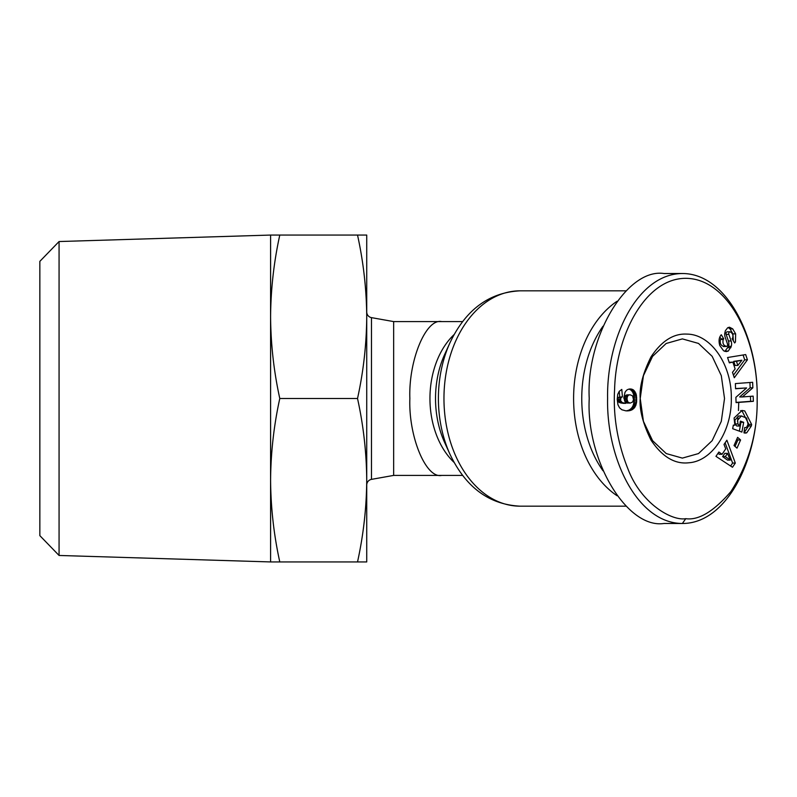 <?xml version="1.0" encoding="UTF-8"?>
<svg xmlns="http://www.w3.org/2000/svg" width="797" height="797" viewBox="0 0 797 797"><rect width="100%" height="100%" fill="white"/><g stroke="black" fill="none" stroke-linecap="round" stroke-linejoin="round"><path stroke-width="1.2" d="M685.769 518.678C671.941 521.168 641.187 503.804 627.986 469.034C617.476 442.733 613.013 416.094 614.607 389.125C615.991 335.557 644.883 278.342 685.769 278.322C729.574 278.561 758.784 342.83 757.15 399.805C757.638 432.731 748.911 463.286 730.979 491.47C713.723 511.455 698.66 520.521 685.769 518.678L682.371 523.48L664.011 523.48C627.02 529.069 585.895 460.337 589.232 398.5C585.895 336.663 627.02 267.931 664.011 273.52L682.371 273.52C727.661 273.481 758.614 339.741 757.15 398.769C758.405 457.787 727.422 523.639 682.371 523.48C637.182 523.36 606.348 458.136 607.593 398.301C606.527 338.416 637.241 273.73 682.371 273.52M731.317 398.5C731.855 431.336 712.05 461.314 688.847 462.768C674.88 464.402 662.267 456.86 651.029 440.163C642.92 423.655 639.314 409.768 640.22 398.5L643.438 375.676L652.544 356.398L666.153 343.477L682.371 338.894L698.501 343.427L712.169 356.339L721.295 375.646L724.523 398.5L721.295 421.364L712.159 440.661L698.501 453.573L682.371 458.106L666.242 453.573L652.584 440.671L643.428 421.314L640.22 398.5C639.324 387.053 642.91 373.195 650.97 356.936C661.62 340.927 673.614 333.315 686.954 334.112C710.864 334.152 731.905 364.687 731.317 398.5M733.32 425.19L734.864 425.19L734.097 417.997L742.047 410.455L744.757 410.943L751.641 424.452L751.362 425.937L746.739 432.791A8.299 5.868 -90 0 1 745.265 433.06A8.299 5.868 -90 0 1 743.96 432.851L744.737 427.481A3.367 2.381 90 0 0 745.334 427.59A3.367 2.381 90 0 0 746.958 426.694L748.044 424.203L746.58 418.026L741.29 416.024L737.633 420.188L737.952 423.934L739.506 426.046L740.413 421.115L743.681 422.32L741.887 432.084L732.672 428.696L733.34 425.11L734.864 425.19M737.952 423.934L735.232 423.934L736.717 425.987L739.506 426.046M735.232 423.934L734.914 420.188L738.57 416.024L741.927 415.984L738.57 416.024M733.32 340.757L732.921 333.873L735.641 333.873L735.482 341.943L734.645 342.969L732.084 338.705L732.553 338.157C733.489 335.258 732.652 333.136 730.042 331.811A1.793 1.265 90 0 0 730.002 331.811A1.793 1.265 90 0 0 728.866 334.381L731.118 340.977A6.725 4.752 -90 0 1 731.596 343.905A6.725 4.752 -90 0 1 731.267 346.356L728.299 351.049L726.236 351.607L723.586 350.79L719.791 345.559C718.565 341.285 718.914 337.868 720.827 335.308L721.285 334.76L723.746 338.845L723.228 339.462C722.351 343.437 723.537 345.749 726.784 346.416A1.793 1.265 90 0 0 727.601 344.742A1.793 1.265 90 0 0 727.482 343.955L725.17 337.231A6.725 4.752 -90 0 1 724.732 333.465L725.34 330.765L727.591 327.856L729.464 327.198L732.722 328.882L735.641 333.873M732.921 333.873L730.002 328.882L732.722 328.882M59.068 241.541L59.068 555.459L270.591 561.935L270.591 235.065L59.068 241.541L39.85 261.356L39.85 535.644L59.068 555.459M366.73 485.044A5.768 5.768 0 0 1 371.482 479.366L371.482 317.634A5.768 5.768 0 0 1 366.73 311.956M371.482 479.366L393.648 475.41L393.648 321.589L371.482 317.634M393.648 475.41L441.717 475.41C425.957 478.848 408.433 436.557 409.857 398.5C408.433 360.443 425.957 318.152 441.717 321.589L462.589 321.589M393.648 321.589L441.717 321.589M617.037 495.734A107.675 76.143 -90 0 1 573.601 398.5A107.675 76.143 -90 0 1 617.037 301.266M602.99 470.748A101.906 72.059 -90 0 1 581.76 398.5A101.906 72.059 -90 0 1 602.99 326.252M724.852 351.387L728.548 346.356L731.267 346.356M728.548 346.356A6.725 4.752 90 0 0 728.876 343.905A6.725 4.752 90 0 0 728.398 340.977L726.147 334.381L728.866 334.381M270.591 561.935L279.787 561.935C273.859 534.936 270.791 507.699 270.591 480.222C270.791 452.736 273.859 425.498 279.787 398.5C273.859 371.502 270.791 344.264 270.591 316.778C270.791 289.301 273.859 262.064 279.787 235.065L270.591 235.065M279.787 235.065L366.73 235.065L366.73 316.778C366.52 289.301 363.452 262.064 357.524 235.065M279.787 398.5L357.524 398.5C363.452 371.502 366.52 344.264 366.73 316.778L366.73 480.222C366.52 452.736 363.452 425.498 357.524 398.5M279.787 561.935L357.524 561.935C363.452 534.936 366.52 507.699 366.73 480.222L366.73 561.935L357.524 561.935M738.759 402.405L738.45 410.505M738.042 416.173L737.524 421.464M727.561 357.524L745.673 354.565L747.427 359.816L734.296 377.738L732.493 372.329L735.123 368.941L732.851 362.117L729.335 362.864L727.561 357.524M734.027 445.543L737.604 437.364L740.582 439.964L737.006 448.143L734.027 445.543M723.457 346.565L726.784 346.416M753.354 401.319L736.079 402.605L735.88 397.305L746.62 387.94L735.561 388.757L735.372 383.586L752.647 382.301L752.856 387.81L742.386 396.946L753.165 396.139L753.354 401.319L750.635 401.319L750.455 396.348M726.884 440.213L735.322 463.077L732.483 467.261L715.955 456.342L718.874 452.029L722.062 454.29L725.748 448.85L724.005 444.467L726.884 440.213M625.007 392.313L626.372 390.45A10.829 7.651 -90 0 1 630.228 388.976A10.829 7.651 -90 0 1 633.635 390.102L636.305 394.704L636.614 402.196L634.651 407.616L630.168 410.545L625.884 410.844L621.879 409.768L619.578 407.855L617.954 404.746L617.217 399.397L617.725 394.346L619.269 391.287L621.79 389.414L622.437 396.806L620.883 397.763L620.624 400.722L622.298 402.605L625.705 403.362L623.832 397.972L625.007 392.313M747.427 359.816L744.707 359.816L743.093 354.984M729.155 362.326L732.851 362.117M733.449 375.188L744.707 359.816M740.582 439.964L737.863 439.964L736.856 439.087M735.033 446.42L737.863 439.964M746.739 432.791L744.019 432.791L748.652 425.937L751.362 425.937M748.652 425.937L748.921 424.452L742.037 410.943L740.692 410.575M739.337 431.147L740.961 422.32L743.681 422.32M740.961 422.32L740.244 422.051M729.972 331.811L727.322 331.811A1.793 1.265 90 0 0 727.282 331.811A1.793 1.265 90 0 0 726.147 334.381M730.002 328.882L728.149 327.507M724.065 346.416C720.827 345.749 719.641 343.437 720.508 339.462L721.026 338.845L723.746 338.845M721.026 338.845L719.86 336.912M725.579 351.049L728.299 351.049M728.179 347.681L730.899 347.681M736.069 402.405L750.635 401.319M752.856 387.81L750.136 387.81L739.666 396.946L742.386 396.946M750.136 387.81L749.937 382.5M735.551 388.557L746.62 387.94M730.6 466.026L732.602 463.077L735.322 463.077M732.602 463.077L725.121 442.813M717.997 453.334L719.342 454.29L722.062 454.29M625.506 403.322L622.786 403.322L625.705 403.362M622.786 403.322L624.19 403.143M621.471 403.143L623.115 402.903M620.395 402.903L622.298 402.605M619.578 402.605L621.72 402.276M619 402.276L618.452 401.738L621.172 401.738M618.452 401.738L617.904 400.722L620.624 400.722M617.904 400.722L617.725 399.466L620.445 399.466M617.725 399.466L620.464 398.968M617.745 398.968L618.163 397.763L620.883 397.763M618.163 397.763L621.391 397.265M618.671 397.265L622.437 396.806M619.717 396.806L619.239 391.327M626.283 410.863L628.076 410.863M625.725 410.824L629.162 410.754M626.442 410.754L630.168 410.545M627.448 410.545L631.094 410.256M628.375 410.256L631.941 409.887M629.231 409.887L632.708 409.439M629.989 409.439L633.007 409.22M630.288 409.22L631.174 408.482L633.894 408.482M631.174 408.482L631.931 407.616L634.651 407.616M631.931 407.616L632.569 406.629L635.289 406.629M632.569 406.629L633.077 405.563L635.797 405.563M633.077 405.563L633.376 404.707L636.096 404.707M633.376 404.707L633.665 403.531L636.385 403.531M633.665 403.531L633.894 402.196L636.614 402.196M633.894 402.196L634.004 400.722L636.723 400.722M634.004 400.722L634.043 399.138L636.763 399.138M634.043 399.138L636.763 398.928M634.043 398.928L633.994 397.374L636.713 397.374M633.994 397.374L633.834 395.979L636.554 395.979M633.834 395.979L633.585 394.704L636.305 394.704M633.585 394.704L633.246 393.559L635.966 393.559M633.246 393.559L632.997 392.931L635.717 392.931M632.997 392.931L632.429 391.835L635.149 391.835M632.429 391.835L631.732 390.899L634.452 390.899M631.732 390.899L630.915 390.102L633.635 390.102M630.915 390.102A10.829 7.651 90 0 0 628.873 389.145M735.113 365.454L733.748 361.36L741.887 360.224L736.468 361.36L737.833 365.454L735.113 365.454M725.33 456.611L730.231 460.108L727.512 460.108L722.61 456.611L724.822 453.354L727.541 453.354L725.33 456.611L722.61 456.611M624.36 399.446L627.08 399.446L627.897 402.057L630.218 403.103L625.914 402.694L624.539 400.781L625.177 395.88L626.85 394.884L630.218 394.834L626.85 394.884M733.748 361.36L736.468 361.36M737.833 365.454L741.887 360.224M730.231 460.108L727.541 453.354M627.259 400.781L624.539 400.781M627.777 401.907L625.057 401.907M627.897 402.057L625.177 402.057M628.634 402.694L625.914 402.694M629.57 403.053L626.85 403.053M630.218 403.103L632.609 402.017L633.485 399.666L632.609 395.92L630.218 394.834M629.57 394.884L625.914 395.242M628.634 395.242L625.177 395.88M627.897 395.88L625.057 396.029M627.777 396.029L627.259 397.155L624.539 397.155M627.259 397.155L627.08 398.49L624.36 398.49M627.08 398.49L627.08 399.446M626.053 506.175L520.102 506.175A107.675 76.143 -90 0 1 443.959 398.5A107.675 76.143 -90 0 1 520.102 290.825C489.019 292.439 465.627 309.784 449.916 342.869A103.162 72.945 -90 0 0 438.4 398.5A103.162 72.945 -90 0 0 449.916 454.131L444.606 442.415A81.433 57.583 -90 0 1 435.521 398.5A81.433 57.583 -90 0 1 444.606 354.585L449.916 342.869M454.051 462.38A76.91 54.385 -90 0 1 429.952 398.5A76.91 54.385 -90 0 1 454.051 334.62M748.921 424.452L751.641 424.452M731.118 340.977L728.398 340.977M720.508 339.462L723.228 339.462M441.717 475.41L462.589 475.41M520.102 506.175C489.019 504.561 465.627 487.216 449.916 454.131M520.102 290.825L626.053 290.825M745.334 427.59L744.687 427.59M730.002 331.811L727.282 331.811"/></g></svg>
